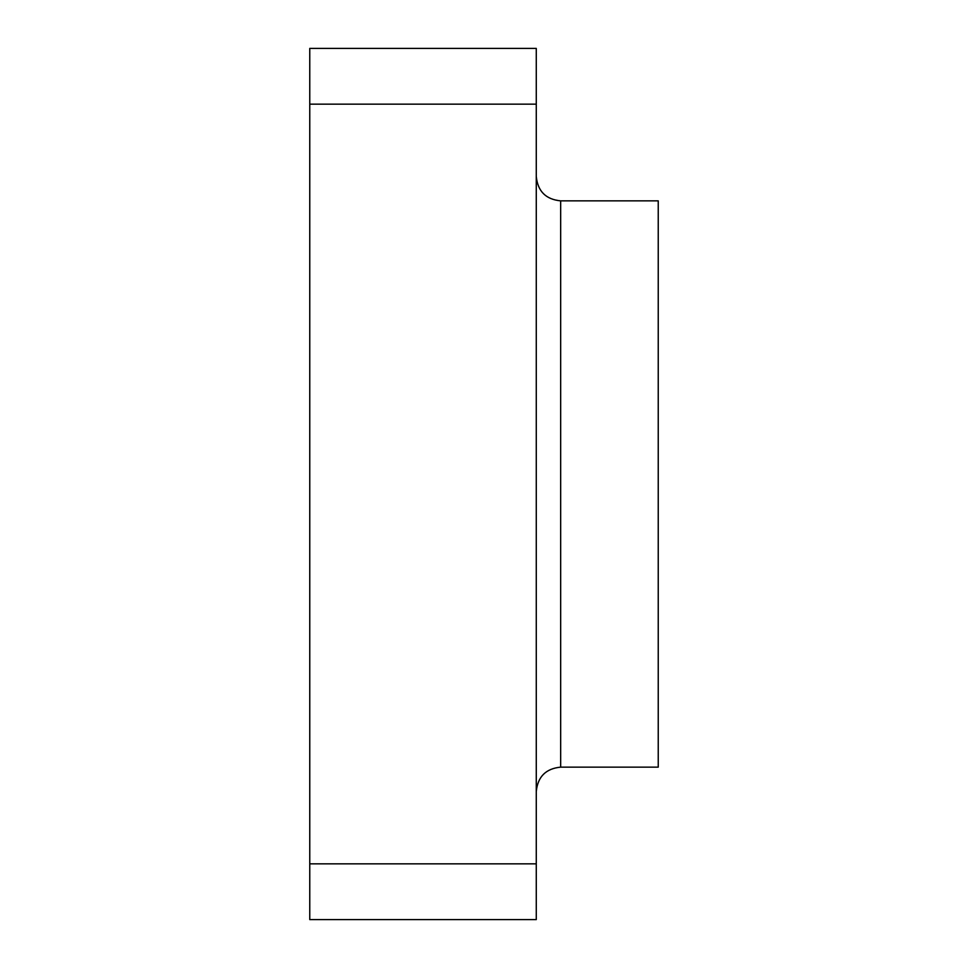 <?xml version="1.0" encoding="UTF-8"?>
<svg xmlns="http://www.w3.org/2000/svg" width="968" height="968" viewBox="0 0 968 968"><rect width="100%" height="100%" fill="white"/><g stroke="black" fill="none" stroke-linecap="round" stroke-linejoin="round"><path stroke-width="1.45" d="M536.272 104.157L309.76 104.157L309.76 48.4L536.272 48.4L536.272 919.6L309.76 919.6L309.76 863.843L536.272 863.843M560.666 767.14L658.24 767.14L658.24 200.86L560.666 200.86L560.666 767.14C545.855 768.58 537.724 776.711 536.272 791.534M309.76 104.157L309.76 863.843M560.666 200.86C545.855 199.42 537.724 191.289 536.272 176.466"/></g></svg>
